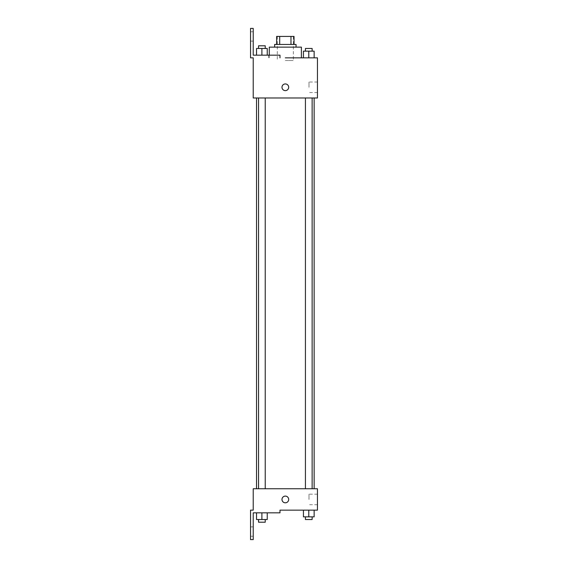 <?xml version="1.0" encoding="UTF-8"?>
<svg xmlns="http://www.w3.org/2000/svg" width="568" height="568" viewBox="0 0 568 568"><rect width="100%" height="100%" fill="white"/><g stroke="black" fill="none" stroke-linecap="round" stroke-linejoin="round"><path stroke-width="0.43" stroke-dasharray="2.84 2.13" d="M285.335 60.52L293.365 60.52L285.335 60.52M285.335 36.43L293.365 36.43L285.335 36.43M290.972 44.46L290.972 36.43L294.039 36.43L294.039 44.46L279.704 44.46L294.039 44.46M290.972 36.43L276.637 36.43M279.704 44.46L276.637 44.46L279.704 44.46L279.704 36.43M296.042 44.46L274.635 44.46M274.635 47.137L296.042 47.137L274.635 47.137M269.282 47.137L301.395 47.137M301.395 57.844L285.335 57.844M314.139 57.844L303.433 57.844L314.139 57.844L303.433 57.844L314.139 57.844L303.433 57.844L314.139 57.844L303.433 57.844L303.433 51.148L314.139 51.148L305.435 51.148L312.13 51.148L308.786 51.148L308.786 57.844L303.433 57.844L314.139 57.844L308.786 57.844L308.786 51.148L314.139 51.148L314.139 57.844L314.139 51.148M308.786 97.987L305.435 97.987L308.786 97.987M261.891 97.987L258.546 97.987L261.891 97.987M317.455 57.844L317.455 97.987L253.221 97.987L253.221 57.844L250.545 57.844L250.545 28.4L253.221 28.4L253.221 55.167L279.988 55.167L268.636 55.167L279.988 55.167L279.988 57.844M285.335 97.987L314.139 97.987L285.335 97.987M253.221 90.624L253.221 83.936L253.221 90.624M317.455 87.28L317.455 82.019L317.455 87.28M288.686 87.28A3.344 3.344 0 0 0 283.666 84.383A3.344 3.344 0 0 0 283.666 90.177A3.344 3.344 0 0 0 288.686 87.28A3.344 3.344 0 0 1 283.666 90.177A3.344 3.344 0 0 1 283.666 84.383A3.344 3.344 0 0 1 288.686 87.28M308.999 87.28L308.999 82.019L308.999 87.28M281.991 87.28A3.344 3.344 0 0 0 287.01 90.177A3.344 3.344 0 0 0 287.01 84.383A3.344 3.344 0 0 0 281.991 87.28M250.545 36.43L250.545 31.744L250.545 36.43M256.537 55.167L267.244 55.167L256.537 55.167L267.244 55.167L256.537 55.167L261.891 55.167L261.891 48.472L256.537 48.472L265.235 48.472L256.537 48.472L256.537 55.167L261.891 55.167L256.537 55.167L256.537 48.472L256.537 55.167L267.244 55.167L261.891 55.167L261.891 48.472L267.244 48.472L258.546 48.472L267.244 48.472L267.244 55.167L267.244 48.472M253.221 36.43L253.221 31.744L253.221 36.43M285.335 488.75L314.139 488.75L285.335 488.75M308.786 488.75L305.435 488.75L308.786 488.75M261.891 488.75L258.546 488.75L261.891 488.75M317.455 488.75L253.221 488.75L253.221 510.156L250.545 510.156L250.545 539.6L253.221 539.6L253.221 512.833L279.988 512.833L279.988 510.156L317.455 510.156L317.455 488.75M253.221 502.801L253.221 496.105L253.221 502.801M314.139 516.852L314.139 510.156L314.139 516.852L308.786 516.852L314.139 516.852L308.786 516.852L308.786 510.156L314.139 510.156L303.433 510.156L314.139 510.156L303.433 510.156L314.139 510.156L303.433 510.156L314.139 510.156L308.786 510.156L308.786 516.852L303.433 516.852L303.433 510.156L303.433 516.852L312.13 516.852L303.433 516.852L303.433 510.156M317.455 499.457L317.455 494.188L317.455 499.457M288.686 499.457A3.344 3.344 0 0 0 283.666 496.553A3.344 3.344 0 0 0 283.666 502.353A3.344 3.344 0 0 0 288.686 499.457A3.344 3.344 0 0 1 283.666 502.353A3.344 3.344 0 0 1 283.666 496.553A3.344 3.344 0 0 1 288.686 499.457M281.991 499.457A3.344 3.344 0 0 0 287.01 502.353A3.344 3.344 0 0 0 287.01 496.553A3.344 3.344 0 0 0 281.991 499.457M308.999 499.457L308.999 494.188L308.999 499.457M250.545 531.57L250.545 526.884L250.545 531.57M267.244 519.528L267.244 512.833L267.244 519.528L261.891 519.528L267.244 519.528L261.891 519.528L261.891 512.833L256.537 512.833L267.244 512.833L256.537 512.833L267.244 512.833L256.537 512.833L267.244 512.833L256.537 512.833L267.244 512.833L261.891 512.833L261.891 519.528L256.537 519.528L256.537 512.833L256.537 519.528L265.235 519.528L256.537 519.528L256.537 512.833M253.221 531.57L253.221 526.884L253.221 531.57M305.435 516.852L305.435 519.528L312.13 519.528L305.435 519.528L312.13 519.528L312.13 516.852L305.435 516.852L312.13 516.852M308.786 516.852L308.786 510.156M258.546 519.528L258.546 522.205L265.235 522.205L258.546 522.205L265.235 522.205L265.235 519.528L258.546 519.528L265.235 519.528M261.891 519.528L261.891 512.833M305.435 51.148L305.435 48.472L312.13 48.472L305.435 48.472L312.13 48.472L312.13 51.148M303.433 57.844L303.433 51.148L303.433 57.844M308.786 57.844L308.786 51.148M258.546 48.472L258.546 45.795L265.235 45.795L258.546 45.795L265.235 45.795L265.235 48.472M261.891 55.167L261.891 48.472M277.312 36.43L277.312 60.52M293.365 36.43L293.365 60.52M269.282 57.844L269.282 55.167M317.455 82.019L308.999 82.019M317.455 92.541L308.999 92.541M268.636 57.844L268.636 55.167M253.221 31.744L250.545 31.744M253.221 41.116L250.545 41.116M265.235 488.75L265.235 97.987M258.546 488.75L258.546 97.987M312.13 488.75L312.13 97.987M305.435 488.75L305.435 97.987M317.455 494.188L308.999 494.188M317.455 504.718L308.999 504.718M253.221 526.884L250.545 526.884M253.221 536.256L250.545 536.256"/><path stroke-width="0.85" d="M279.704 44.46L279.704 36.43L276.637 36.43L276.637 44.46L276.637 36.43M279.704 36.43L294.039 36.43L294.039 44.46M290.972 44.46L290.972 36.43M274.635 47.137L274.635 44.46L296.042 44.46L296.042 47.137M308.786 57.844L308.786 51.148L303.433 51.148L303.433 57.844L301.395 57.844L301.395 47.137L269.282 47.137L269.282 55.167M285.335 57.844L317.455 57.844L314.139 57.844L314.139 51.148L308.786 51.148M281.991 87.28A3.344 3.344 0 0 1 287.01 84.383A3.344 3.344 0 0 1 287.01 90.177A3.344 3.344 0 0 1 281.991 87.28M279.988 57.844L279.988 55.167L253.221 55.167L253.221 28.4L250.545 28.4L250.545 57.844L253.221 57.844L253.221 97.987L317.455 97.987L317.455 57.844M253.221 488.75L317.455 488.75L317.455 510.156L279.988 510.156L279.988 512.833L253.221 512.833L253.221 539.6L250.545 539.6L250.545 510.156L253.221 510.156L253.221 488.75M281.991 499.457A3.344 3.344 0 0 1 287.01 496.553A3.344 3.344 0 0 1 287.01 502.353A3.344 3.344 0 0 1 281.991 499.457M303.433 510.156L303.433 516.852L314.139 516.852L314.139 510.156L314.139 516.852M308.786 516.852L308.786 510.156M312.13 516.852L312.13 519.528L305.435 519.528L305.435 516.852M256.537 512.833L256.537 519.528L267.244 519.528L267.244 512.833L267.244 519.528M261.891 519.528L261.891 512.833M265.235 519.528L265.235 522.205L258.546 522.205L258.546 519.528M314.139 57.844L314.139 51.148M312.13 51.148L312.13 48.472L305.435 48.472L305.435 51.148M256.537 55.167L256.537 48.472L267.244 48.472L267.244 55.167L267.244 48.472M261.891 55.167L261.891 48.472M265.235 48.472L265.235 45.795L258.546 45.795L258.546 48.472M314.139 488.75L314.139 97.987M256.537 488.75L256.537 97.987M305.435 97.987L305.435 488.75M312.13 97.987L312.13 488.75M265.235 488.75L265.235 97.987M258.546 488.75L258.546 97.987"/></g></svg>

